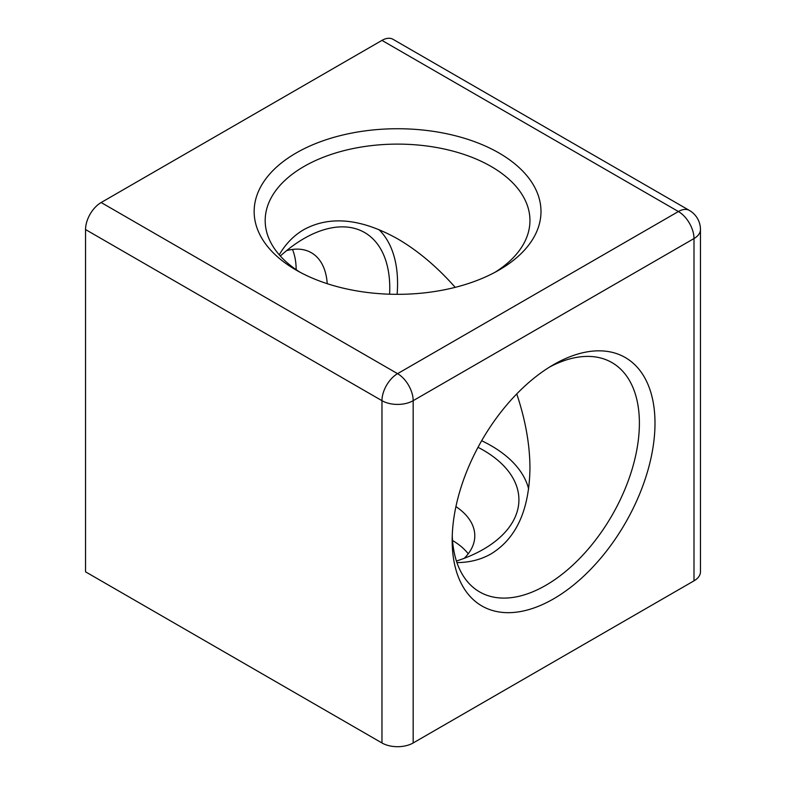 <?xml version="1.0" encoding="UTF-8"?>
<svg xmlns="http://www.w3.org/2000/svg" width="786" height="786" viewBox="0 0 786 786"><rect width="100%" height="100%" fill="white"/><g stroke="black" fill="none" stroke-linecap="round" stroke-linejoin="round"><path stroke-width="1.18" d="M286.585 250.646A77.224 44.586 -60 0 1 311.374 252.748A77.224 44.586 -60 0 1 327.222 283.687M303.956 238.561L303.966 238.551A121.349 70.062 120 0 0 303.956 238.551A121.349 70.062 120 0 0 280.327 256.03M389.61 294.2A121.349 70.062 120 0 0 303.966 238.551M296.165 269.667A77.224 44.586 120 0 0 292.48 249.437M378.852 229.551A132.382 76.429 -60 0 1 397.127 294.328M455.919 506.597A77.224 44.586 180 0 1 474.793 535.797A77.224 44.586 180 0 1 464.221 558.315M456.42 561.037A121.349 70.062 0 0 0 483.38 549.306A121.349 70.062 0 0 0 478.006 447.313M468.21 553.816A77.224 44.586 0 0 0 452.53 540.513M481.651 440.74A132.382 76.429 180 0 1 528.624 488.961M693.999 580.834A22.067 12.743 0 0 0 700.454 571.835L700.454 229.551A22.067 12.743 180 0 1 693.999 238.551L693.999 580.834L413.171 742.967L413.171 400.683A22.067 12.743 -120 0 0 397.569 373.664A22.067 12.743 120 0 0 381.967 400.683A22.067 12.743 0 0 0 413.171 400.683L693.999 238.551A22.067 12.743 60 0 0 678.397 211.532A22.067 12.743 -60 0 1 689.42 210.442L393 39.3A22.067 12.743 120 0 0 381.967 40.391L101.148 202.523A22.067 12.743 120 0 0 85.546 229.551L85.546 571.835L381.967 742.967A22.067 12.743 0 0 0 413.171 742.967M452.176 540.306A143.416 82.795 120 0 0 553.58 598.853A143.416 82.795 120 0 0 654.993 423.202A143.416 82.795 120 0 0 553.58 364.655A143.416 82.795 120 0 0 452.176 540.306M296.165 270.079A143.416 82.795 0 0 0 498.982 270.079A143.416 82.795 0 0 0 498.982 152.985A143.416 82.795 0 0 0 296.165 152.985A143.416 82.795 0 0 0 296.155 270.079A143.416 82.795 0 0 0 296.165 270.079M300.213 272.329A132.382 76.429 180 0 1 265.187 220.542A132.382 76.429 180 0 1 397.569 144.113A132.382 76.429 180 0 1 529.951 220.542A132.382 76.429 180 0 1 494.925 272.329M279.246 254.811C285.662 243.817 293.895 235.397 303.966 229.551C330.051 215.443 361.255 218.537 397.569 238.816C417.769 250.577 436.987 266.749 455.212 287.352M549.601 367.042A132.382 76.429 -60 0 1 611.97 362.601A132.382 76.429 -60 0 1 611.97 515.469A132.382 76.429 -60 0 1 479.588 591.897A132.382 76.429 -60 0 1 452.255 535.659M456.941 562.58C469.664 562.53 481.081 559.603 491.181 553.816C516.441 538.272 529.361 509.701 529.951 468.112C529.872 444.738 525.47 420.009 516.746 393.924M381.967 40.391L678.397 211.532L397.569 373.664L101.148 202.523M85.546 229.551L381.967 400.683L381.967 742.967M700.454 229.551A22.067 22.067 0 0 0 689.42 210.442"/></g></svg>
